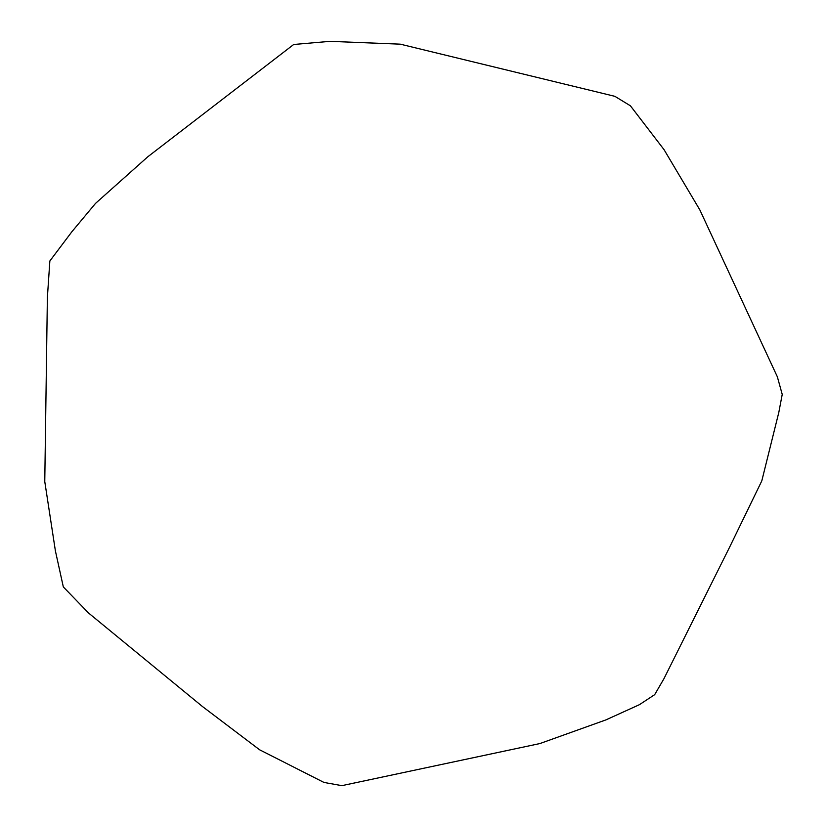 <?xml version="1.0" encoding="UTF-8"?>
<svg xmlns="http://www.w3.org/2000/svg" width="827" height="827" viewBox="0 0 827 827"><rect width="100%" height="100%" fill="white"/><g stroke="black" fill="none" stroke-linecap="round" stroke-linejoin="round"><path stroke-width="1.24" d="M761.801 480.88L778.807 412.446L782.228 394.396L777.359 376.823L699.838 209.893L664.06 149.677L630.422 105.815L614.895 96.335L400.278 44.162L329.963 41.35L293.688 44.493L147.847 156.737L95.539 203.38L71.928 231.674L49.858 260.991L47.377 297.555L44.772 481.593L55.409 550.968L63.328 586.932L88.603 613.055L202.408 706.485L259.575 749.769L323.957 782.435L341.871 785.65L539.907 743.556L605.871 719.914L639.426 704.676L654.684 694.649L663.905 678.781L729.672 547.04L761.801 480.88"/></g></svg>

